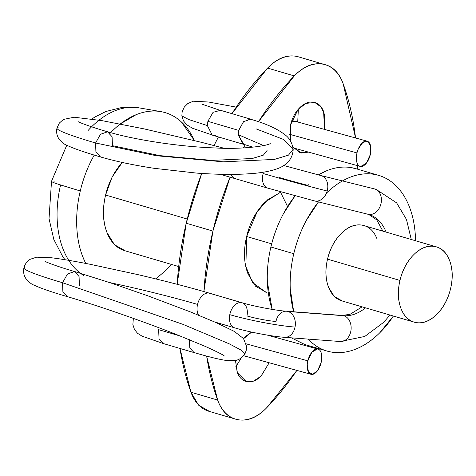 <?xml version="1.0" encoding="UTF-8"?>
<svg xmlns="http://www.w3.org/2000/svg" width="476" height="476" viewBox="0 0 476 476"><rect width="100%" height="100%" fill="white"/><g stroke="black" fill="none" stroke-linecap="round" stroke-linejoin="round"><path stroke-width="0.71" d="M67.437 296.667L62.892 291.663L62.54 282.726L182.963 324.352L229.259 343.839L241.451 350.282L244.973 353.823L241.451 350.282L229.259 343.839L182.963 324.352L62.54 282.726A117.709 7.372 -166.7 0 1 25.073 267.161A117.709 7.372 13.3 0 0 62.54 282.726L67.455 274.039L74.518 271.498L79.064 276.508L79.415 285.439M284.19 337.288A13.078 9.841 -85.7 0 0 295.037 327.077A47.082 4.927 -168.8 0 1 229.795 314.66A13.078 8.508 -73.6 0 1 241.391 302.605L208.982 293.079A13.078 8.508 106.4 0 0 197.546 304.426A91.553 5.736 13.3 0 0 109.629 282.565A91.553 5.736 -166.7 0 1 197.546 304.426A13.078 8.508 -73.6 0 1 208.982 293.079L241.391 302.605A13.078 8.508 106.4 0 0 229.795 314.66A13.078 8.508 106.4 0 0 234.846 327.899M242.409 302.867A13.078 8.508 -73.6 0 1 246.979 315.957A20.926 2.19 11.2 0 0 275.979 321.473A13.078 9.841 94.3 0 1 285.773 311.215A13.078 9.841 94.3 0 1 288.039 311.518L343.815 315.719A52.342 34.046 106.4 0 0 365.532 307.841A52.342 34.046 -73.6 0 1 343.815 315.719A13.078 9.841 -85.7 0 0 341.536 315.421A13.078 9.841 94.3 0 1 343.815 315.719A13.078 9.841 94.3 0 1 351.05 329.785A13.078 9.841 94.3 0 1 341.024 341.542A13.078 9.841 94.3 0 1 338.757 341.238M386.137 232.104A52.342 34.046 106.4 0 0 369.132 214.575A52.342 34.046 -73.6 0 1 386.137 232.104M267.387 188.008A13.078 8.508 -73.6 0 1 263.163 173.514A47.082 0.964 15.4 0 0 327.202 191.019A13.078 9.931 -76 0 0 321.139 175.608L374.749 188.984L321.139 175.608A13.078 9.931 104 0 1 327.202 191.019A47.082 0.964 -164.6 0 1 263.163 173.514A13.078 8.508 106.4 0 0 267.875 188.163M100.466 156.931L95.92 151.927L95.569 142.99A117.709 7.372 -166.7 0 1 58.108 127.425A117.709 7.372 13.3 0 0 95.569 142.99L156.318 155.723L223.226 161.834L274.432 159.418L288.492 155.128L293.192 149.238L288.492 155.128L274.432 159.418L223.226 161.834L156.318 155.723L95.569 142.99L95.908 151.886L100.406 156.919C115.942 161.423 133.857 165.22 154.153 168.314L196.826 173.115C217.71 174.621 235.864 174.787 251.298 173.621C261.306 172.859 269.6 171.36 276.181 169.117C281.578 167.385 292.609 162.5 293.192 149.238C292.133 142.657 289.271 137.743 284.594 134.482C276.871 128.55 265.519 123.462 250.537 119.232L243.569 121.654L238.738 130.406L238.167 134.637L263.639 145.602L238.167 134.637L238.684 130.394L243.474 121.743M235.471 178.637A13.078 8.508 -73.6 0 1 231.384 175.091M246.038 343.803L307.841 360.838A13.078 6.658 -74.6 0 1 317.873 349.057A13.078 6.658 -74.6 0 1 321.151 362.539L317.647 370.53L312.655 374.356L308.537 372.202L307.222 365.092A13.078 6.658 -74.6 0 1 307.841 360.838A13.078 6.658 105.4 0 0 307.222 365.092A13.078 6.658 -74.6 0 0 310.661 374.178A13.078 6.658 -74.6 0 0 321.151 362.539L321.324 353.305C320.61 350.657 319.337 349.217 317.498 348.985L311.911 352.103L307.841 360.838L246.038 343.803M158.681 329.678L159.168 327.851L158.627 329.666L180.493 336.098L158.627 329.672L159.055 338.989L164.077 343.714M189.317 339.656L189.817 347.891L193.988 352.52C209.297 357.054 220.525 359.761 227.665 360.647L234.763 360.594C238.928 359.999 242.332 357.744 244.973 353.823L246.312 350.086L246.461 346.082L243.48 338.531L234.24 331.367L215.902 322.514L190.793 312.06L147.881 295.828L110.718 282.928L74.577 271.516L67.485 274.009L62.54 282.726L62.88 291.621L67.378 296.649C96.949 305.312 141.919 320.895 175.614 334.17L205.18 346.361C216.735 351.609 223.125 354.816 224.363 355.983L224.351 355.977M279.858 176.929A13.078 8.508 -73.6 0 1 279.68 177.637A20.926 0.428 15.4 0 0 308.139 185.414A13.078 9.931 104 0 1 308.347 184.718M270.225 143.496L270.237 143.49C268.387 145.775 241.808 149.637 215.527 147.959C180.083 146.792 135.464 140.057 107.612 131.781L100.519 134.274L95.569 142.99L100.49 134.303L107.552 131.763L112.098 136.773L112.449 145.704L159.752 155.616L212.117 160.4L252.34 158.496L263.377 155.128L267.066 150.517M247.901 119.119L251.221 119.399M220.412 110.343L213.07 112.306L207.875 121.338L238.684 130.394L207.875 121.338L207.357 125.581L188.704 119.524L181.85 115.918L188.704 119.524L207.357 125.581L212.213 135.041M291.877 120.446L296.328 121.844M294.668 121.219L291.217 122.439M289.527 134.291L356.988 152.927A13.078 6.658 -74.6 0 1 358.363 148.774A13.078 6.658 -74.6 0 1 366.585 141.069A13.078 6.658 -74.6 0 1 370.298 154.629L370.667 146.233L367.728 141.396L362.855 142.401L358.363 148.774A13.078 6.658 105.4 0 0 356.988 152.927L356.816 162.161C357.53 164.803 358.803 166.243 360.641 166.481L366.228 163.357L370.298 154.629A13.078 6.658 -74.6 0 1 360.261 166.41A13.078 6.658 -74.6 0 1 356.988 152.927L289.527 134.291M215.533 135.321L212.897 135.208M243.022 144.097L238.167 134.637L243.706 144.264L252.94 147.227M256.076 128.859L283.22 139.337L293.192 149.238M231.05 174.383A13.078 8.508 106.4 0 0 234.983 178.482M314.44 200.89A13.078 9.931 -76 0 0 327.202 191.019A13.078 9.931 104 0 1 314.202 200.824M367.817 214.2A13.078 9.931 -76 0 0 380.812 204.394A13.078 9.931 -76 0 0 374.749 188.984A13.078 9.931 104 0 1 380.895 204.091A13.078 9.931 104 0 1 368.281 214.325M341.024 341.542A13.078 9.841 -85.7 0 0 351.05 329.785A13.078 9.841 -85.7 0 0 343.815 315.719L288.039 311.518A13.078 9.841 94.3 0 1 295.037 327.077A13.078 9.841 94.3 0 1 285.243 337.335M234.365 327.75A13.078 8.508 -73.6 0 1 229.795 314.66A47.082 4.927 11.2 0 0 295.037 327.077A13.078 9.841 -85.7 0 0 288.039 311.518M197.546 304.426A13.078 8.508 106.4 0 0 198.546 315.183M194.886 352.77L192.84 352.026M189.936 348.224L189.168 340.108M265.65 292.115L252.572 282.476L245.866 266.62L246.657 236.495L257.052 212.022L267.5 199.86L281.203 191.977M235.787 366.782L241.314 357.892M269.16 362.76L260.919 376.278L253.767 380.961L246.003 381.347L237.387 372.762L235.513 360.445M308.394 152.082L300.053 152.689L292.907 146.971M290.354 140.783L290.556 124.879L298.035 109.569L305.836 103.381L314.809 102.495L321.163 107.064L324.561 114.627L324.513 129.395L323.615 111.545C321.49 106.059 318.099 102.935 313.44 102.185C308.775 101.436 304.212 103.28 299.749 107.713C295.281 112.14 292.216 117.864 290.556 124.879L290.324 140.729M179.993 348.462A241.963 157.372 106.4 0 0 190.965 392.224L217.651 400.066A241.963 157.372 -73.6 0 1 206.649 356.09M203.912 291.568A241.963 157.372 -73.6 0 1 212.903 231.074L186.217 223.226A241.963 157.372 106.4 0 0 177.191 284.303M258.486 121.731A241.963 157.372 -73.6 0 1 294.281 75.916A52.318 34.028 -73.6 0 1 325.043 64.653A52.318 34.028 -73.6 0 1 343.16 83.776A241.963 157.372 -73.6 0 1 355.542 137.969M296.881 370.399A241.963 157.372 -73.6 0 1 266.536 407.926A52.318 34.028 -73.6 0 1 235.769 419.189A52.318 34.028 -73.6 0 1 217.651 400.066L190.965 392.224A52.318 34.028 106.4 0 0 209.083 411.347M177.173 284.297L186.217 223.226L201.723 173.448A241.963 157.372 106.4 0 0 186.217 223.226L212.903 231.074A241.963 157.372 -73.6 0 1 230.11 177.084M355.566 137.975L343.16 83.776C338.995 72.191 332.087 65.628 322.448 64.076C312.803 62.529 303.414 66.473 294.281 75.916L267.589 68.074A241.963 157.372 106.4 0 0 231.943 113.657L267.589 68.074L294.281 75.916L258.462 121.725M214.033 145.561L218.43 136.945A241.963 157.372 106.4 0 0 214.039 145.561M297.726 121.999L298.339 109.218M243.599 338.692L251.649 332.099M287.569 206.542L280.525 192.191M298.351 56.811A52.318 34.028 106.4 0 0 267.589 68.074C276.729 58.631 286.118 54.681 295.757 56.233M357.482 169.153L357.422 165.63M245.17 144.698L243.486 147.923M230.092 177.078L212.903 231.074L203.895 291.562M206.62 356.084L217.651 400.066C221.816 411.651 228.724 418.22 238.363 419.767C248.008 421.32 257.397 417.369 266.536 407.926L296.911 370.405M311.239 347.224L311.631 346.528M266.364 292.323L255.576 286.219L248.05 274.015C243.801 263.038 243.337 250.531 246.657 236.495C249.971 222.465 256.1 211.017 265.037 202.157L280.953 191.911M243.587 338.68L245.693 336.365L251.536 332.075M269.178 362.766L261.068 376.135C256.6 380.568 252.036 382.406 247.371 381.657C242.712 380.907 239.321 377.789 237.203 372.297L235.465 360.457M308.507 152.112L301.427 152.998L292.93 147.066M179.964 348.45L190.965 392.224L198.54 405.118L209.666 411.514M88.197 130.388A88.988 57.882 -73.6 0 1 138.772 107.808A88.988 57.882 106.4 0 0 99.062 120.154M83.508 275.348A88.988 57.882 -73.6 0 1 60.589 184.956A34.004 2.13 -166.7 0 1 51.515 181.291A34.004 2.13 13.3 0 0 60.589 184.956L80.277 190.965C83.068 179.172 87.245 168.07 92.82 157.657L94.236 155.081M109.254 134.184A91.553 59.548 -73.6 0 1 160.71 111.592A91.553 59.548 -73.6 0 1 194.404 140.545L181.368 121.939C175.198 116.263 168.195 112.794 160.364 111.539C152.528 110.277 144.46 111.324 136.16 114.674L120.238 123.986M363.474 225.451A39.234 25.52 106.4 0 0 327.53 259.146L399.971 280.435A39.234 25.52 -73.6 0 1 435.915 246.741A39.234 25.52 -73.6 0 1 450.593 288.575A39.234 25.52 -73.6 0 1 414.65 322.27A39.234 25.52 -73.6 0 1 399.971 280.435L327.53 259.146C325.043 269.672 325.394 279.049 328.577 287.284L334.217 296.435L342.309 301.016M354.775 168.373A91.553 59.548 106.4 0 0 318.361 174.9L326.786 170.705C335.086 167.356 343.154 166.308 350.99 167.57L356.607 168.897M295.114 195.815A91.553 59.548 106.4 0 0 270.904 246.996L293.781 253.72A91.553 59.548 -73.6 0 1 318.498 201.901M326.488 193.089A91.553 59.548 -73.6 0 1 377.647 175.097A91.553 59.548 -73.6 0 1 415.524 240.743L415.459 237.958C415.036 226.582 413.037 216.277 409.473 207.048C405.903 197.82 401.036 190.37 394.866 184.694C388.696 179.018 381.698 175.549 373.862 174.293C366.032 173.032 357.964 174.079 349.664 177.429L342.434 180.916M125.17 250.81A52.318 34.028 106.4 0 1 105.589 195.035L112.086 177.048L122.267 162.453A52.318 34.028 106.4 0 0 105.589 195.035L187.235 219.031L105.589 195.035C102.275 209.065 102.739 221.572 106.981 232.55L114.508 244.753L125.301 250.858M246.657 236.495L271.683 243.855L246.657 236.495M171.479 264.436L166.243 270.047L155.795 278.906M85.751 263.436L82.717 256.623C79.147 247.395 77.154 237.09 76.731 225.719C76.309 214.343 77.493 202.758 80.277 190.965L60.589 184.956A88.988 57.882 106.4 0 0 68.621 260.146M293.71 311.78A91.553 59.548 -73.6 0 1 293.781 253.72L270.904 246.996C268.119 258.789 266.935 270.374 267.357 281.75L272.159 309.394A91.553 59.548 106.4 0 1 270.904 246.996C273.694 235.203 277.871 224.101 283.446 213.688L295.102 195.815M291.318 337.829L304.807 344.517M393.396 316.034A91.553 59.548 -73.6 0 1 328.041 351.336M393.408 316.034L379.747 332.807C372.238 340.251 364.33 345.653 356.024 349.003C347.724 352.353 339.656 353.394 331.826 352.139C323.989 350.877 316.992 347.409 310.822 341.732L308.168 339.102M293.698 311.78L290.229 288.474C289.807 277.097 290.991 265.513 293.781 253.72C296.566 241.927 300.749 230.824 306.318 220.412L318.486 201.901M377.111 239.142C373.928 230.908 368.84 226.231 361.855 225.106C354.864 223.982 348.015 226.743 341.316 233.389C334.61 240.035 330.017 248.621 327.53 259.146A39.234 25.52 106.4 0 0 342.214 300.981M450.593 288.575C448.106 299.101 443.513 307.686 436.813 314.333C430.108 320.979 423.265 323.74 416.274 322.615C409.283 321.49 404.195 316.814 401.012 308.579C397.829 300.344 397.484 290.961 399.971 280.435C402.458 269.916 407.051 261.33 413.751 254.684C420.457 248.038 427.299 245.271 434.29 246.395C441.282 247.52 446.369 252.203 449.552 260.437C452.735 268.672 453.081 278.049 450.593 288.575M66.765 145.222L51.515 181.285A34.004 2.13 -166.7 0 1 54.77 181.136M85.757 263.442A91.553 59.548 -73.6 0 1 80.277 190.965M362.111 306.836L350.05 314.309L342.274 315.439L286.493 311.233C276.556 310.626 253.583 306.27 242.076 302.76L209.672 293.234C188.805 287.135 164.631 280.876 137.142 274.456L90.511 264.364C74.202 261.145 61.178 258.944 51.438 257.772L36.616 257.171L30.291 259.253C27.055 261.211 24.93 264.073 23.925 267.857C23.134 271.766 23.77 275.318 25.835 278.502C28.959 282.226 31.713 284.44 34.099 285.136C40.686 288.272 51.753 292.103 67.289 296.631M74.667 271.534C61.249 267.756 46.588 262.478 45.006 261.33M389.969 315.023L383.775 322.246L364.783 336.443L340.304 341.524L284.523 337.317C271.957 336.455 248.389 331.95 234.698 327.857L214.664 321.966M382.888 231.152L376.742 219.852L368.698 214.444L314.505 200.908L267.732 188.121L220.055 174.264M374.451 188.907L320.836 175.525L283.744 165.517M100.323 156.896C84.764 152.362 73.685 148.53 67.098 145.388C64.718 144.692 61.963 142.473 58.834 138.718C56.793 135.529 56.162 131.995 56.959 128.121L59.363 123.034L63.427 119.452L74.113 117.221L101.68 120.589L144.216 128.907L202.49 142.58L223.845 148.185M267.209 335.086L317.849 349.045M133.351 318.385L132.869 324.65L134.458 329.44L137.499 333.271L142.11 336.181L162.685 343.321M250.81 119.202L220.001 110.146M211.969 134.928L192.482 128.24L186.788 124.795L183.498 120.886L181.85 115.918L182.147 111.777L184.301 107.07L187.859 103.506L193.286 101.215L208.53 102.013L236.185 107.118M218.972 109.956L202.139 104.226M295.209 121.303L367.127 141.17M360.165 166.386L293.609 147.994M212.623 135.238L243.432 144.293M107.695 131.798C94.284 128.02 79.623 122.743 78.034 121.594M376.076 189.347L396.639 202.871L406.48 219.495L411.264 239.487M163.375 343.577L194.184 352.633M310.626 374.19L243.652 355.727M208.934 411.3L235.626 419.148M314.452 102.394L314.809 102.495M298.5 56.852L324.459 64.486M91.809 119.018L94.938 116.995L105.88 111.503L122.219 107.368L138.867 107.826L160.805 111.61M363.908 225.57L436.349 246.865M355.786 168.653L378.009 175.186M124.587 250.65L178.696 266.554M304.152 344.327L326.203 350.812M341.78 300.862L414.215 322.151M51.515 181.285L49.028 218.609L53.818 239.464L62.892 256.915L64.992 259.717"/></g></svg>
